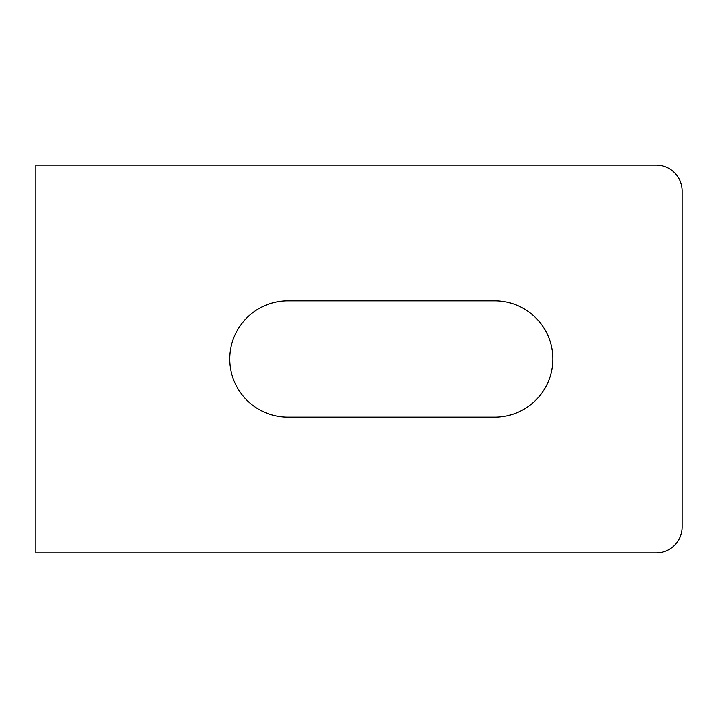 <?xml version="1.0" encoding="UTF-8"?>
<svg xmlns="http://www.w3.org/2000/svg" width="718" height="718" viewBox="0 0 718 718"><rect width="100%" height="100%" fill="white"/><g stroke="black" fill="none" stroke-linecap="round" stroke-linejoin="round"><path stroke-width="1.08" d="M229.76 359A58.158 58.158 0 0 0 287.918 417.158L494.702 417.158A58.158 58.158 0 0 0 552.86 359A58.158 58.158 0 0 0 494.702 300.842L287.918 300.842A58.158 58.158 0 0 0 229.76 359M35.9 165.14L35.9 552.86L656.252 552.86A25.848 25.848 0 0 0 682.1 527.012L682.1 190.988A25.848 25.848 0 0 0 656.252 165.14L35.9 165.14"/></g></svg>
